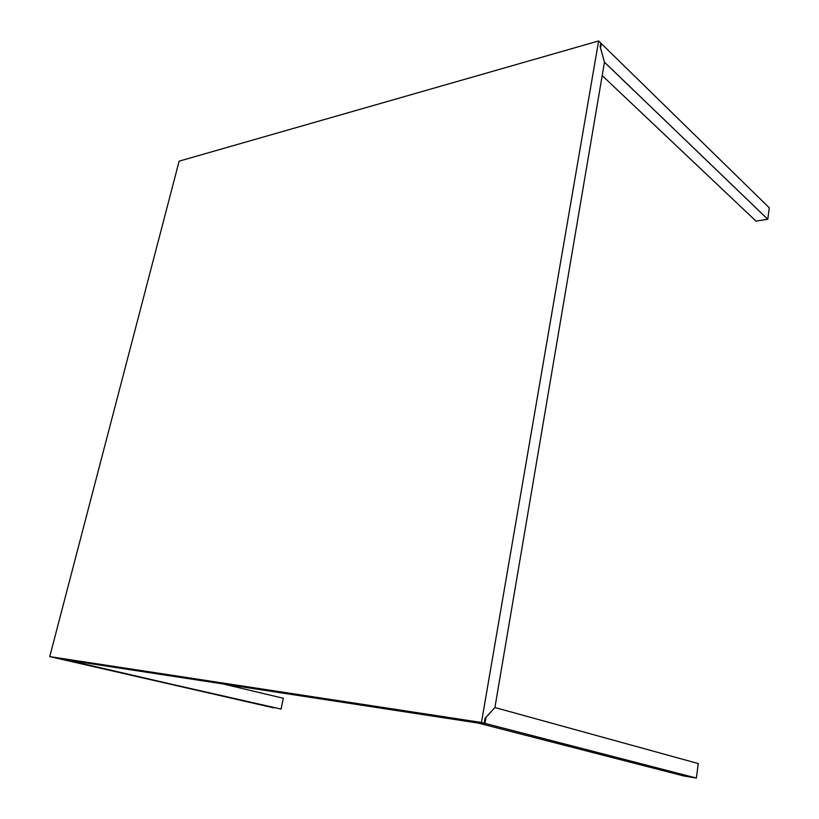 <?xml version="1.0" encoding="UTF-8"?>
<svg xmlns="http://www.w3.org/2000/svg" width="819" height="819" viewBox="0 0 819 819"><rect width="100%" height="100%" fill="white"/><g stroke="black" fill="none" stroke-linecap="round" stroke-linejoin="round"><path stroke-width="1.23" d="M604.453 62.224L767.782 219.277L769.256 207.78L601.341 43.602L600.562 48.137L604.504 62.203L767.782 219.277L756.019 221.13L767.782 219.277L769.256 207.78L601.341 43.602L600.634 43.806M756.019 221.13L602.18 75.583L756.019 221.13M67.097 660.053L273.822 707.882L53.204 657.401L281.04 709.08L283.333 698.279L223.259 683.988L283.333 698.279L281.04 709.08L53.215 657.35M478.306 723.095L683.722 775.951L696.385 778.05L484.971 723.382L480.292 722.665L478.306 723.095L683.722 775.951L696.385 778.05L698.238 763.543L494.963 707.555L486.005 717.331L484.971 723.382L696.385 778.05L698.238 763.543L494.911 707.544M54.392 657.524L67.045 660.042L478.255 723.085L484.234 723.187L481.459 722.471L598.628 40.95L179.146 161.159L49.744 656.613L481.459 722.471L49.744 656.613L67.045 660.042L478.255 723.085L480.436 722.614M52.477 657.237L49.744 656.613L179.146 161.159L598.628 40.95L600.767 43.049L598.628 40.95L481.459 722.471L484.234 723.187L485.073 718.283L494.911 707.534L604.463 62.172L600.143 46.724L600.767 43.049M485.073 718.283L494.911 707.534L604.463 62.172L600.143 46.724"/></g></svg>
